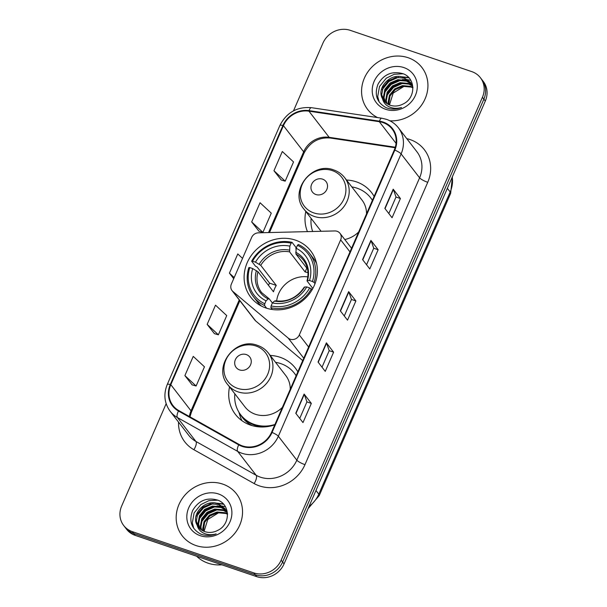 <?xml version="1.0" encoding="UTF-8"?>
<svg xmlns="http://www.w3.org/2000/svg" width="607" height="607" viewBox="0 0 607 607"><rect width="100%" height="100%" fill="white"/><g stroke="black" fill="none" stroke-linecap="round" stroke-linejoin="round"><path stroke-width="0.91" d="M337.12 231.297A7.147 6.51 -37.7 0 0 334.783 230.948L258.43 232.822A7.147 6.51 -37.7 0 0 251.647 237.428L231.366 284.076A7.147 6.51 -37.7 0 0 232.041 290.594A7.147 6.51 -37.7 0 0 232.913 291.504L288.196 338.099A7.147 6.51 -37.7 0 0 299.304 334.965L340.664 239.848A7.147 6.51 -37.7 0 0 339.988 233.323A7.147 6.51 -37.7 0 0 337.12 231.297M297.832 371.825A37.869 34.493 -37.7 0 0 295.321 368.039A37.869 34.493 -37.7 0 0 280.115 357.28A37.869 34.493 -37.7 0 0 270.229 355.452M229.529 386.925A37.869 34.493 -37.7 0 0 235.402 414.376A37.869 34.493 -37.7 0 0 250.608 425.143A37.869 34.493 -37.7 0 0 274.789 424.824M295.503 240.144A37.869 34.493 -37.7 0 0 252.391 254.007A37.869 34.493 -37.7 0 0 250.79 297.248A37.869 34.493 -37.7 0 0 265.995 308.007A37.869 34.493 -37.7 0 0 309.107 294.152A37.869 34.493 -37.7 0 0 310.701 250.911A37.869 34.493 -37.7 0 0 295.503 240.144M374.109 196.41A37.869 34.493 -37.7 0 0 371.598 192.624A37.869 34.493 -37.7 0 0 356.392 181.857A37.869 34.493 -37.7 0 0 346.498 180.029M305.799 211.502A37.869 34.493 -37.7 0 0 307.445 231.616M232.041 290.594L254.796 320.018A7.147 6.51 -37.7 0 0 255.668 320.928L302.726 360.588M166.159 403.685L121.681 505.98A21.435 19.523 -37.7 0 0 123.714 525.548L126.597 529.281A21.435 19.523 -37.7 0 0 135.209 535.374L256.715 576.65A21.435 19.523 -37.7 0 0 284.053 563.895L485.319 101.02A21.435 19.523 -37.7 0 0 483.286 81.452L481.844 79.585A21.435 19.523 -37.7 0 1 483.87 99.146A21.435 19.523 -37.7 0 0 481.844 79.585L480.403 77.719A21.435 19.523 -37.7 0 0 471.791 71.626L350.285 30.35A21.435 19.523 -37.7 0 0 322.947 43.105L293.492 110.846M123.714 525.548A21.435 19.523 -37.7 0 0 132.318 531.641L253.825 572.917A21.435 19.523 -37.7 0 0 281.162 560.155L282.612 562.021L483.87 99.146L282.612 562.021A21.435 19.523 -37.7 0 1 255.274 574.783A21.435 19.523 -37.7 0 0 282.612 562.021L284.053 563.895M132.318 531.641L133.76 533.507L255.274 574.783L133.76 533.507A21.435 19.523 -37.7 0 1 125.156 527.415A21.435 19.523 -37.7 0 0 133.76 533.507L135.209 535.374M408.116 57.711A34.303 31.238 -37.7 0 0 369.071 70.26A34.303 31.238 -37.7 0 0 367.622 109.427A34.303 31.238 -37.7 0 0 377.577 117.583A34.303 31.238 -37.7 0 1 367.622 109.427A34.303 31.238 -37.7 0 1 369.071 70.26A34.303 31.238 -37.7 0 1 408.116 57.711A34.303 31.238 -37.7 0 1 421.888 67.46A34.303 31.238 -37.7 0 0 408.116 57.711M222.716 484.09A34.303 31.238 -37.7 0 0 183.671 496.647A34.303 31.238 -37.7 0 0 182.221 535.806A34.303 31.238 -37.7 0 0 195.993 545.556A34.303 31.238 -37.7 0 0 235.038 532.999A34.303 31.238 -37.7 0 0 236.487 493.84A34.303 31.238 -37.7 0 0 222.716 484.09A34.303 31.238 -37.7 0 0 183.671 496.647A34.303 31.238 -37.7 0 0 182.221 535.806A34.303 31.238 -37.7 0 0 195.993 545.556A34.303 31.238 -37.7 0 0 235.038 532.999A34.303 31.238 -37.7 0 0 236.487 493.84A34.303 31.238 -37.7 0 0 222.716 484.09M382.971 122.584A22.869 20.828 142.3 0 1 392.145 129.079A22.869 20.828 142.3 0 1 394.315 149.952L271.549 432.283A22.869 20.828 142.3 0 1 239.006 444.385L178.762 410.552A22.869 20.828 142.3 0 1 172.965 405.559A22.869 20.828 142.3 0 1 170.802 384.686L283.431 125.657A22.869 20.828 142.3 0 1 308.94 111.164L379.314 121.696A22.869 20.828 142.3 0 1 382.971 122.584M383.192 122.068A23.438 21.344 -37.7 0 0 379.451 121.165L309.069 110.626A23.438 21.344 -37.7 0 0 282.923 125.482L170.294 384.519A23.438 21.344 -37.7 0 0 178.458 411.022L238.703 444.863A23.438 21.344 -37.7 0 0 272.057 432.457L394.816 150.119A23.438 21.344 -37.7 0 0 383.192 122.068M295.761 413.253L302.984 422.593L311.338 403.389L304.115 394.049L295.761 413.253M299.744 418.405L306.937 401.864L304.289 394.345A5.713 1.222 -156.5 0 0 304.115 394.049M306.922 401.895L311.338 403.389M318.03 362.038L325.253 371.378L333.607 352.174L326.384 342.834L318.03 362.038M322.014 367.189L329.206 350.641L326.558 343.13A5.713 1.222 -156.5 0 0 326.384 342.834M329.191 350.671L333.607 352.174M384.838 208.391L392.061 217.731L400.415 198.519L393.192 189.179L384.838 208.391M388.821 213.535L396.014 196.994L393.366 189.483A5.713 1.222 -156.5 0 0 393.192 189.179M395.999 197.025L400.415 198.519M362.569 259.606L369.792 268.947L378.146 249.735L370.923 240.395L362.569 259.606M366.552 264.751L373.745 248.21L371.097 240.698A5.713 1.222 -156.5 0 0 370.923 240.395M373.73 248.24L378.146 249.735M340.299 310.822L347.523 320.162L355.877 300.958L348.653 291.618L340.299 310.822M344.283 315.974L351.476 299.426L348.828 291.914A5.713 1.222 -156.5 0 0 348.653 291.618M351.461 299.456L355.877 300.958M389.922 120.808A34.303 31.238 -37.7 0 0 423.018 102.864A34.303 31.238 -37.7 0 0 421.888 67.46A34.303 31.238 -37.7 0 1 423.018 102.864A34.303 31.238 -37.7 0 1 389.922 120.808M281.162 560.155L482.428 97.279A21.435 19.523 -37.7 0 0 480.403 77.719M184.885 375.596L196.107 386.014L204.46 366.81L193.238 356.385L184.885 375.596L192.138 384.868M251.693 221.942L262.914 232.367L271.268 213.156L260.046 202.738L251.693 221.942L258.946 231.214M273.962 170.726L285.184 181.152L293.538 161.94L282.316 151.515L273.962 170.726L281.216 179.998M207.154 324.373L218.376 334.798L226.73 315.594L215.508 305.169L207.154 324.373L214.408 333.653M242.542 258.377L237.777 253.954L229.423 273.158L233.703 278.696M229.423 273.158L234.188 277.581M262.914 232.367L258.848 231.191M285.184 181.152L281.117 179.968M218.376 334.798L214.309 333.622M196.107 386.014L192.04 384.838M388.26 104.389L388.032 102.864L389.451 95.223L394.702 88.88L402.433 85.61L410.62 86.346L412.912 87.4M388.738 104.632L390.02 95.959L395.278 89.624L403.01 86.353L411.197 87.089L412.927 87.84M386.522 103.319L385.733 99.897L387.16 92.256L392.41 85.921L400.142 82.643L408.329 83.387L412.328 85.564M386.932 103.607L386.31 100.641L387.729 93L392.987 86.657L400.711 83.387L408.906 84.123L412.51 86.019M385.028 102.052L383.442 96.93L384.861 89.29L390.119 82.954L397.851 79.684L406.037 80.42L411.478 83.857M385.377 102.386L384.019 97.674L385.437 90.033L390.688 83.69L398.42 80.42L406.607 81.156L411.705 84.267M382.547 98.744A16.154 14.712 -37.7 0 0 383.783 100.656A16.154 14.712 -37.7 0 0 390.263 105.246A16.154 14.712 -37.7 0 0 403.245 103.926C416.129 97.939 415.803 78.03 403.139 73.758C392.281 70.693 383.905 74.16 378.017 84.161C374.132 94.646 376.81 102.477 386.052 107.651L387.114 108.046C391.826 109.586 396.637 109.404 401.531 107.507C396.887 108.835 392.615 108.539 388.723 106.62C385.437 104.897 383.381 102.272 382.547 98.744C375.908 87.947 390.885 71.945 403.738 77.453L410.423 82.302L412.889 87.135M384.049 100.99L381.72 94.707L383.146 87.067L388.397 80.731L396.128 77.453L404.315 78.197L410.704 82.673M389.466 104.95L393.184 93.091L404.308 86.194M403.83 67.567A23.301 21.215 -37.7 0 0 374.117 81.429A23.301 21.215 -37.7 0 0 385.68 109.313A23.301 21.215 -37.7 0 0 415.385 95.451A23.301 21.215 -37.7 0 0 403.83 67.567M382.167 89.684L388.882 81.513L398.473 77.248M401.758 76.877L408.997 77.878M384.466 92.651L391.174 84.479L400.764 80.215M386.758 95.61L393.473 87.438L403.056 83.174M379.155 101.976L377.713 96.551L379.512 86.513L386.302 78.174L394.277 74.274L403.185 73.773M383.192 86.968L388.594 81.141L395.369 77.59M400.074 76.603L408.632 77.476M385.483 89.935L390.893 84.107L397.668 80.556M402.373 79.57L407.251 79.631M407.851 79.714L410.825 80.412M387.774 92.901L393.184 87.074L399.96 83.523M307.84 276.883A26.442 24.075 -37.7 0 0 276.648 301.004M266.655 308.227L264.569 305.533L264.766 303.773A34.015 30.972 -37.7 0 1 249.758 267.573L252.687 268.567A30.729 27.983 -37.7 0 0 266.056 300.814L268.142 298.947L269.197 298.826L272.391 302.954A30.729 27.983 -37.7 0 0 306.74 286.929L309.676 287.923A34.015 30.972 -37.7 0 1 271.094 305.928L270.897 307.681A35.441 32.277 -37.7 0 0 311.308 288.818L309.676 287.923M268.461 285.313A33.939 30.911 142.3 0 1 269.584 283.143L257.118 267.027L255.494 266.2L251.632 261.2L252.542 261.169A34.015 30.972 -37.7 0 1 291.117 243.164L289.835 246.131A30.729 27.983 -37.7 0 0 255.471 262.163L260.752 265.35L276.276 285.411A26.442 24.075 -37.7 0 0 273.491 291.815L257.975 271.746L252.687 268.567M307.999 272.68A26.442 24.075 -37.7 0 0 305.124 271.951L289.607 251.882L289.835 246.131M291.117 243.164L292.043 242.345L295.905 247.345L296.011 249.591M249.758 267.573L248.847 267.604A35.441 32.277 -37.7 0 0 253.43 296.694L257.3 301.694A35.441 32.277 -37.7 0 0 261.534 306.125M270.897 307.681L272.315 309.509M312.074 289.812L311.308 288.818M253.43 296.694A35.441 32.277 -37.7 0 0 264.569 305.533M292.043 242.345A35.441 32.277 -37.7 0 0 251.632 261.2M271.094 305.928L272.384 302.961L274.47 301.095A27.49 25.031 -37.7 0 0 304.668 287.005L304.373 287.513M266.056 300.814L264.766 303.773M255.471 262.163L252.542 261.169M306.74 286.929L304.668 287.005M275.525 300.973L274.47 301.095M257.975 271.746A26.442 24.075 -37.7 0 0 261.647 292.604L269.197 298.826M316.596 263.544A35.441 32.277 -37.7 0 0 313.371 258.324L309.502 253.331A35.441 32.277 -37.7 0 0 298.371 244.492L297.445 245.311A34.015 30.972 -37.7 0 1 312.453 281.519L314.092 282.422A35.441 32.277 -37.7 0 0 309.502 253.331M314.092 282.422L315.033 283.636M312.453 281.519L309.524 280.525A30.729 27.983 -37.7 0 0 296.163 248.278L297.445 245.311M312.84 288.454L307.157 281.109L307.453 280.601L309.524 280.525M296.163 248.278L295.935 254.037L307.521 269.015M307.157 281.109L307.453 280.601A27.49 25.031 -37.7 0 0 295.708 252.262M306.801 268.089L305.124 271.951M276.276 285.411L269.584 283.143M315.906 194.521A8.574 7.808 -37.7 0 0 326.839 189.414A8.574 7.808 -37.7 0 0 322.583 179.156A8.574 7.808 -37.7 0 0 311.649 184.255A8.574 7.808 -37.7 0 0 315.906 194.521M344.784 239.53A25.722 23.43 -37.7 0 0 358.654 231.965M366.522 213.854A25.722 23.43 -37.7 0 0 361.984 200.052L344.677 177.669C341.862 174.072 338.251 171.515 333.865 169.998C311.899 161.075 288.568 191.478 303.978 209.142A25.722 23.43 -37.7 0 0 314.305 216.456A25.722 23.43 -37.7 0 0 343.592 207.04A25.722 23.43 -37.7 0 0 344.677 177.669M372.395 200.356A33.939 30.911 -37.7 0 0 370.657 197.829A33.939 30.911 -37.7 0 0 357.03 188.185A33.939 30.911 -37.7 0 0 351.817 186.903M372.448 200.242A33.939 30.911 -37.7 0 0 371.378 198.762L370.657 197.829M311.118 218.376A33.939 30.911 -37.7 0 0 312.666 231.487M239.628 369.936A8.574 7.808 -37.7 0 0 250.562 364.837A8.574 7.808 -37.7 0 0 246.313 354.571A8.574 7.808 -37.7 0 0 235.372 359.678A8.574 7.808 -37.7 0 0 239.628 369.936M227.701 384.565A25.722 23.43 -37.7 0 0 238.027 391.872A25.722 23.43 -37.7 0 0 267.315 382.463A25.722 23.43 -37.7 0 0 268.4 353.092C265.585 349.488 261.981 346.931 257.588 345.413C235.622 336.498 212.291 366.894 227.701 384.565L245.016 406.948A25.722 23.43 -37.7 0 0 255.342 414.255A25.722 23.43 -37.7 0 0 282.376 407.38M290.252 389.269A25.722 23.43 -37.7 0 0 285.715 375.475L268.4 353.092M234.841 393.799A33.939 30.911 -37.7 0 0 240.683 414.778A33.939 30.911 -37.7 0 0 254.31 424.422A33.939 30.911 -37.7 0 0 274.941 424.483M296.117 375.771A33.939 30.911 -37.7 0 0 294.38 373.244A33.939 30.911 -37.7 0 0 280.753 363.601A33.939 30.911 -37.7 0 0 275.54 362.326M240.683 414.778L241.404 415.712A33.939 30.911 -37.7 0 0 255.031 425.355A33.939 30.911 -37.7 0 0 263.484 426.979M296.17 375.657A33.939 30.911 -37.7 0 0 295.101 374.178L294.38 373.244M241.95 420.697A37.156 33.84 142.3 0 1 240.091 416.068L238.87 412.13M196.607 556.232A35.73 32.535 -37.7 0 0 208.08 563.182A35.73 32.535 -37.7 0 0 221.858 564.813M202.867 530.776L202.632 529.243L204.051 521.603L209.309 515.267L217.04 511.997L225.227 512.733L227.511 513.78M203.345 531.011L204.627 522.346L209.878 516.011L217.61 512.733L225.796 513.476L227.534 514.228M201.129 529.699L200.34 526.277L201.759 518.636L207.017 512.3L214.741 509.03L222.928 509.766L226.935 511.951M201.539 529.987L200.909 527.02L202.336 519.38L207.586 513.044L215.318 509.774L223.505 510.51L227.117 512.399M199.627 528.439L198.041 523.31L199.468 515.677L204.718 509.334L212.45 506.063L220.637 506.799L226.077 510.237M199.984 528.773L198.618 524.053L200.037 516.413L205.295 510.077L213.027 506.807L221.214 507.543L226.312 510.654M197.146 525.131A16.154 14.712 -37.7 0 0 198.383 527.043A16.154 14.712 -37.7 0 0 204.87 531.633A16.154 14.712 -37.7 0 0 217.852 530.313C230.728 524.319 230.402 504.409 217.738 500.138C206.881 497.08 198.512 500.547 192.624 510.54C188.731 521.034 191.41 528.864 200.659 534.031L201.714 534.426C206.433 535.966 211.236 535.791 216.138 533.887C211.494 535.222 207.222 534.926 203.322 532.999C200.037 531.284 197.981 528.659 197.146 525.131C190.515 514.326 205.492 498.324 218.345 503.833L225.03 508.681L227.496 513.522M198.656 527.377L196.327 521.087L197.745 513.446L203.004 507.111L210.728 503.84L218.922 504.576L225.311 509.061M204.066 531.33L207.791 519.471L218.915 512.581M218.437 493.946A23.301 21.215 -37.7 0 0 188.724 507.816A23.301 21.215 -37.7 0 0 200.28 535.7A23.301 21.215 -37.7 0 0 229.992 521.83A23.301 21.215 -37.7 0 0 218.437 493.946M196.774 516.064L203.489 507.892L213.072 503.628M216.358 503.264L223.596 504.258M199.066 519.031L205.781 510.859L215.364 506.595M201.357 521.997L208.072 513.826L217.663 509.561M193.762 528.363L192.32 522.938L194.111 512.9L200.909 504.561L208.876 500.661L217.784 500.16M197.791 513.347L203.201 507.52L209.976 503.977M214.681 502.991L223.232 503.863M200.09 516.314L205.492 510.487L212.268 506.944M216.972 505.95L221.858 506.018M222.458 506.101L225.432 506.799M202.381 519.281L207.784 513.454L214.567 509.91M232.913 291.504L255.668 320.928M288.196 338.099L303.758 358.213M299.304 334.965L308.622 347.014M340.664 239.848L349.981 251.897M309.039 506.42A28.582 26.033 -37.7 0 0 318.796 494.151L450.189 191.971A28.582 26.033 -37.7 0 0 452.238 177.092M447.359 188.314L450.189 191.971A14.295 3.05 23.5 0 1 450.637 193.375L319.244 495.555A14.295 3.05 23.5 0 0 318.796 494.151L315.966 490.494M485.319 101.02L482.428 97.279M256.715 576.65L253.825 572.917M406.758 138.631A35.73 32.535 142.3 0 1 427.738 182.305L304.972 464.643A7.147 1.525 23.5 0 1 296.838 460.159L419.604 177.821A28.582 26.033 -37.7 0 0 416.895 151.735L398.404 127.827A28.582 26.033 142.3 0 1 401.106 153.912A7.147 1.525 -156.5 0 0 394.816 150.119M304.972 464.643A35.73 32.535 142.3 0 1 259.409 485.904A35.73 32.535 142.3 0 1 254.128 483.551L193.883 449.711A35.73 32.535 142.3 0 1 178.534 422.1M260.388 477.163A28.582 26.033 -37.7 0 0 296.838 460.159L278.347 436.243A28.582 26.033 142.3 0 1 237.671 451.373L177.426 417.54A28.582 26.033 142.3 0 1 170.172 411.296L188.671 435.211A28.582 26.033 -37.7 0 0 195.917 441.448L256.162 475.281A28.582 26.033 -37.7 0 0 260.388 477.163M398.404 127.827C395.294 123.843 391.303 121.021 386.447 119.336L381.78 118.206A7.147 2.223 98.5 0 0 379.451 121.165M381.78 118.206L311.406 107.674C297.089 106.536 286.58 112.47 279.88 125.474A7.147 1.525 23.5 0 1 282.923 125.482M170.294 384.519A7.147 1.525 -156.5 0 0 167.244 384.512C163.359 394.239 164.338 403.169 170.172 411.296M178.458 411.022A7.147 2.754 119.3 0 0 177.426 417.54L195.917 441.448A7.147 2.754 -60.7 0 1 193.883 449.711M311.406 107.674A7.147 2.223 98.5 0 0 309.069 110.626M238.703 444.863A7.147 2.754 119.3 0 0 237.671 451.373L256.162 475.281A7.147 2.754 -60.7 0 1 254.128 483.551M272.057 432.457A7.147 1.525 23.5 0 1 278.347 436.243L401.106 153.912L419.604 177.821A7.147 1.525 23.5 0 0 427.738 182.305M170.802 384.686L191.023 410.84A22.869 20.828 -37.7 0 0 189.392 416.516M379.314 121.696L396.067 143.358M308.94 111.164L329.169 137.319A22.869 20.828 -37.7 0 0 303.659 151.811L268.537 232.572M395.301 147.22L329.169 137.319A12.861 4.006 -81.5 0 0 330.216 138.017C318.645 137.114 309.927 142.129 304.061 153.07L269.5 232.549M283.431 125.657L303.659 151.811A12.861 2.747 23.5 0 1 304.061 153.07M239.257 299.919L191.023 410.84A12.861 2.747 23.5 0 1 191.433 412.1L189.953 416.834M340.497 311.072L348.828 291.914M362.766 259.857L371.097 240.698M385.035 208.641L393.366 189.483M318.227 362.288L326.558 343.13M295.958 413.511L304.289 394.345M289.607 251.882A26.442 24.075 -37.7 0 0 260.752 265.35M256.397 270.608A27.49 25.031 -37.7 0 0 268.142 298.947M289.38 250.114A27.49 25.031 -37.7 0 0 259.181 264.204M307.036 280.783C309.069 272.983 307.878 266.139 303.477 260.251A26.442 24.075 -37.7 0 0 295.935 254.037M313.842 212.928A23.635 21.518 -37.7 0 0 343.979 198.868A23.635 21.518 -37.7 0 0 332.257 170.582A23.635 21.518 -37.7 0 0 302.119 184.649A23.635 21.518 -37.7 0 0 313.842 212.928M237.572 388.343A23.635 21.518 -37.7 0 0 267.702 374.284A23.635 21.518 -37.7 0 0 255.979 346.005A23.635 21.518 -37.7 0 0 225.842 360.065A23.635 21.518 -37.7 0 0 237.572 388.343M240.023 413.891A34.265 31.2 -37.7 0 0 252.254 425.651M339.988 233.323L351.552 248.286M452.427 176.652L450.637 193.375M308.075 508.643L319.244 495.555M279.88 125.474L167.244 384.512M239.864 300.708L191.433 412.1M395.142 147.736L330.216 138.017M275.221 300.776C287.316 302.369 297.005 297.832 304.274 287.149M321.095 231.282L303.978 209.142"/></g></svg>
